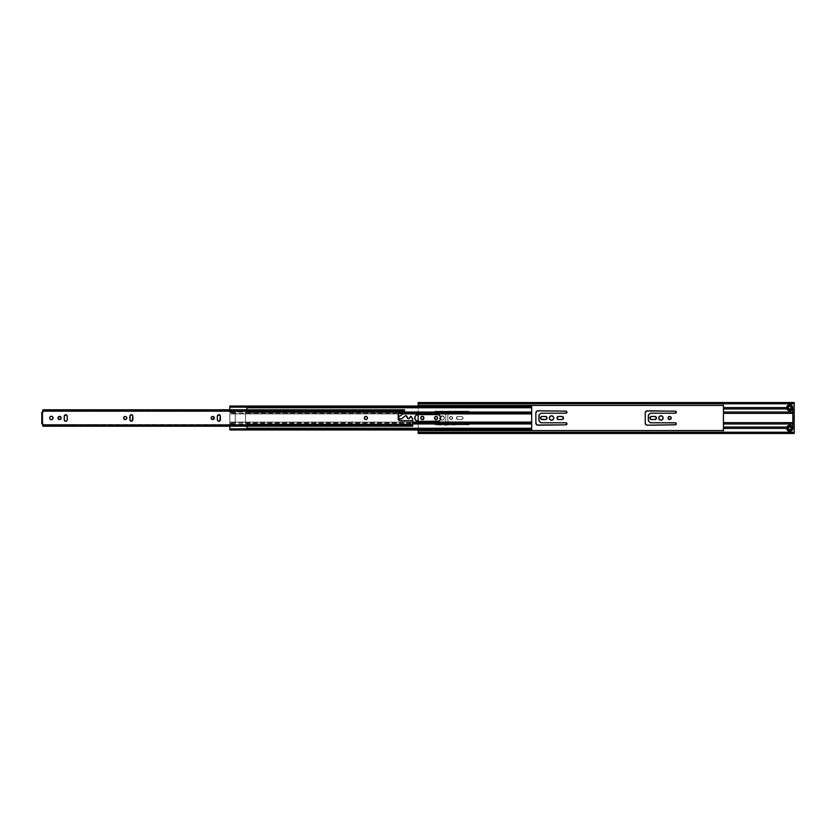 <?xml version="1.0" encoding="UTF-8"?>
<svg xmlns="http://www.w3.org/2000/svg" width="836" height="836" viewBox="0 0 836 836"><rect width="100%" height="100%" fill="white"/><g stroke="black" fill="none" stroke-linecap="round" stroke-linejoin="round"><path stroke-width="0.63" stroke-dasharray="4.18 3.13" d="M792.831 428.44A3.072 3.072 0 0 0 792.831 428.429L792.319 426.548L790.929 425.409L788.578 425.409L787.198 426.548L787.198 429.965L789.153 431.271L790.929 431.094A3.072 3.072 0 0 0 791.87 430.488M791.87 405.512A3.072 3.072 0 0 0 789.759 404.666L786.916 406.568L787.585 409.922L790.929 410.591L792.831 407.749A3.072 3.072 0 0 0 788.223 405.084A3.072 3.072 0 0 0 788.223 410.413A3.072 3.072 0 0 0 792.831 407.749L792.831 407.571A3.072 3.072 0 0 0 792.831 407.56M671.172 418.303L669.322 419.547L668.089 417.697L669.939 416.453L671.172 418.303A1.567 1.567 0 0 0 671.172 417.697M553.745 418L553.578 418.836A2.184 2.184 0 0 0 553.578 418.826L553.38 419.212A2.184 2.184 0 0 0 553.38 419.212L551.561 420.184L549.743 419.212L549.534 417.164L551.133 415.858M551.561 415.816L553.38 416.788A2.184 2.184 0 0 0 553.38 416.777L553.578 417.164A2.184 2.184 0 0 0 553.578 417.154L553.704 417.572M789.759 429.965L788.338 429.202M791.431 427.917L791.431 428.586M791.431 407.414L791.431 408.083M789.759 406.035L789.1 406.171M451.053 419.567A1.567 1.567 0 0 0 452.631 418A1.567 1.567 0 0 0 451.053 416.432A1.567 1.567 0 0 1 452.631 418A1.567 1.567 0 0 1 451.053 419.567L452.631 418L451.053 416.432L449.601 417.394L449.946 419.108L451.053 419.567L449.517 418.303L450.458 416.547L451.931 416.694L452.631 418L451.053 419.567A1.567 1.567 0 0 1 449.486 418A1.567 1.567 0 0 1 451.053 416.432A1.567 1.567 0 0 0 449.486 418A1.567 1.567 0 0 0 451.053 419.567M442.171 420.184A2.184 2.184 0 0 0 444.355 418A2.184 2.184 0 0 0 442.171 415.816A2.184 2.184 0 0 1 444.355 418A2.184 2.184 0 0 1 442.171 420.184L443.717 419.547L444.355 418L443.717 416.453L442.171 415.816L440.353 416.788L442.599 415.858L444.355 418L443.717 419.547L442.171 420.184A2.184 2.184 0 0 1 440.457 419.358A2.184 2.184 0 0 0 442.171 420.184M437.197 419.108L434.971 419.108L434.971 416.892L437.197 416.892L437.197 419.108A1.567 1.567 0 0 0 437.541 418.596M723.443 427.06L786.927 427.06L723.443 427.06M723.443 423.977L792.831 423.977L792.831 427.06L792.831 412.043L723.443 412.023L792.831 412.023L792.831 408.94L792.831 423.977L723.443 423.977M792.831 428.251L792.831 427.06L792.601 429.432L790.929 431.094M723.443 408.94L786.927 408.94L723.443 408.94M792.831 407.749L791.932 405.565L789.759 404.666M418.167 430.582L723.443 430.582L418.167 430.582L418.167 432.222L723.443 432.222L723.443 430.582L723.443 432.222L418.167 432.222L723.443 432.651L418.167 432.651L723.443 432.222L418.167 432.222L418.167 430.582L418.167 432.222L794.2 432.222L794.2 403.778L418.167 403.778L723.443 403.778L723.443 432.651L723.443 403.778L418.167 403.778L723.443 403.349L418.167 403.349L723.443 403.778L418.167 403.778L418.167 405.418L418.167 402.962L794.2 402.962L418.167 402.962L794.2 402.962L418.167 402.962L794.2 402.962L794.2 403.778L418.167 403.778L418.167 432.222L794.2 432.222L794.2 433.038L418.167 433.038L418.167 432.222L418.167 433.027L794.2 433.038L418.167 433.445L794.2 433.466L794.2 402.534L418.167 402.962L418.167 430.582M437.312 414.583L418.167 414.583L438.618 414.844A3.417 3.417 0 0 0 438.618 414.844L440.154 416.098A3.417 3.417 0 0 0 440.154 416.098L440.467 416.694A3.417 3.417 0 0 0 440.467 416.683L440.154 419.902L437.98 421.354L418.167 421.417L418.167 429.965L418.167 421.417L415.753 420.414L414.75 418L415.325 416.098L417.509 414.646M418.167 414.583L418.167 406.035L418.167 414.583M447.845 415.147L449.778 413.214L469.059 413.036L469.498 411.991L468.494 411.166L435.075 411.239L434.438 412.19L435.075 413.141L443.864 413.214L445.797 415.147L445.797 420.853L443.864 422.786L435.263 422.807L434.438 423.81L435.075 424.761L468.494 424.834L469.518 423.81L468.693 422.807L449.778 422.786L447.845 420.853L447.845 415.147L447.845 420.853L449.778 422.786L468.494 422.786L469.498 423.612L469.059 424.667L444.083 425.179L435.263 424.813L434.438 423.81L435.263 422.807L443.864 422.786L445.797 420.853L445.797 415.147L443.864 413.214L435.263 413.193L434.438 412.19L435.075 411.239L468.881 411.239L469.518 412.19L468.693 413.193L449.778 413.214L447.845 415.147L449.778 413.214L468.494 413.214A1.024 1.024 0 0 0 469.518 412.19A1.024 1.024 0 0 0 468.494 411.166L435.472 411.166A1.024 1.024 0 0 0 434.438 412.19A1.024 1.024 0 0 0 435.472 413.214L443.864 413.214L445.797 415.147L445.797 420.853L443.864 422.786L435.472 422.786A1.024 1.024 0 0 0 434.438 423.81A1.024 1.024 0 0 0 435.472 424.834L468.494 424.834A1.024 1.024 0 0 0 469.518 423.81A1.024 1.024 0 0 0 468.494 422.786L449.778 422.786L447.845 420.853L449.778 422.786L468.494 422.786A1.024 1.024 0 0 1 469.518 423.81A1.024 1.024 0 0 1 468.494 424.834L435.472 424.834A1.024 1.024 0 0 1 434.438 423.81A1.024 1.024 0 0 1 435.472 422.786L443.864 422.786L445.797 420.853L445.797 415.147L443.864 413.214L435.472 413.214A1.024 1.024 0 0 1 434.438 412.19A1.024 1.024 0 0 1 435.472 411.166L468.494 411.166A1.024 1.024 0 0 1 469.518 412.19A1.024 1.024 0 0 1 468.494 413.214L449.778 413.214L447.845 415.147L447.845 420.853L447.845 415.147M458.065 419.567L462.015 419.453L462.862 417.394L461.723 416.453L457.459 416.547L456.487 418L457.762 419.547L456.487 418L457.459 416.547L461.723 416.453L462.956 417.697L462.015 419.453L458.065 419.567A1.567 1.567 0 0 1 456.487 418A1.567 1.567 0 0 1 458.065 416.432A1.567 1.567 0 0 0 456.487 418A1.567 1.567 0 0 0 458.065 419.567L461.409 419.567A1.567 1.567 0 0 0 462.987 418A1.567 1.567 0 0 0 461.409 416.432L458.065 416.432L461.409 416.432A1.567 1.567 0 0 1 462.987 418A1.567 1.567 0 0 1 461.409 419.567L458.065 419.567M440.353 419.212L441.742 420.142L440.144 418.836L440.353 416.788M418.167 405.418L723.443 405.418L723.443 403.349L723.443 405.418L418.167 405.418L418.167 403.349L418.167 405.418M423.883 418.167L422.337 419.714L420.801 418.167L422.044 416.318L423.194 416.547L423.883 417.833M790.71 406.327L791.337 407.09M791.337 408.396L790.71 409.17M789.1 409.326L788.338 408.689M790.71 426.83L791.337 427.604M791.337 428.91L790.71 429.673M788.338 427.311L789.1 426.673M558.563 416.432L563.025 416.892L563.37 418.606L561.917 419.567L558.26 419.547L556.995 418L558.26 416.453L561.917 416.432M545.751 416.453L547.016 418L545.751 419.547M545.438 419.567L542.094 419.567L545.438 419.567M541.78 419.547L540.516 418L541.78 416.453M542.094 416.432L545.438 416.432L542.094 416.432M566.118 424.813L537.13 425.022L535.866 423.131L535.866 412.869L537.13 410.978L540.683 410.821L565.92 411.166L566.923 411.991L566.306 413.141M566.118 413.193L540.861 413.214L538.959 415.283L538.948 420.592L540.861 422.786L566.118 422.807L566.944 423.81L566.306 424.761M660.952 415.816L662.499 416.453L663.136 418L662.499 419.547L660.952 420.184L659.405 419.547L658.758 418L659.405 416.453L660.952 415.816M651.484 416.432L655.947 416.892L656.281 418.606L654.828 419.567L651.171 419.547L649.906 418L651.171 416.453L654.828 416.432M647.304 410.821L675.666 411.239L676.282 412.388L675.269 413.214L650.251 413.214L648.349 415.283L648.339 420.592L650.251 422.786L675.269 422.786L676.219 424.207L675.269 424.834L646.521 425.022L645.256 423.131L645.256 412.869L645.862 411.427L647.304 410.821M434.542 417.697A1.567 1.567 0 0 0 434.542 418.303M442.171 415.816A2.184 2.184 0 0 0 440.457 416.641A2.184 2.184 0 0 1 442.171 415.816M549.409 417.572A2.184 2.184 0 0 0 549.409 418.428M558.563 419.567L561.917 419.567M540.976 416.892A1.567 1.567 0 0 0 540.976 419.108M546.984 418.303A1.567 1.567 0 0 0 546.984 417.697M565.92 413.214L540.861 413.214L539.147 414.928A0.679 0.679 0 0 0 538.948 415.408L538.948 420.592A0.679 0.679 0 0 0 539.147 421.072L540.861 422.786L565.92 422.786M565.92 424.834L540.683 425.179M535.866 412.869L535.866 423.131M565.92 411.166L540.683 410.821M651.484 419.567L654.828 419.567M675.269 411.166L650.074 410.821M675.269 413.214L650.251 413.214L648.537 414.928A0.679 0.679 0 0 0 648.454 415.032M648.454 420.968A0.679 0.679 0 0 0 648.537 421.072L650.251 422.786L675.269 422.786M675.269 424.834A1.024 1.024 0 0 0 675.279 424.834L650.074 425.179M645.256 412.869L645.256 423.131M786.739 408.344L786.916 408.919L786.739 408.344M792.768 427.656L792.601 427.081M211.612 416.892A1.567 1.567 0 0 1 212.72 416.432L214.267 417.697A1.567 1.567 0 0 0 214.267 417.686L214.298 418A1.567 1.567 0 0 0 214.298 417.99L213.326 419.453L211.853 419.306L211.184 417.697L212.417 416.453M364.329 417.686A1.567 1.567 0 0 0 364.329 417.697L366.178 416.453L367.443 418L365.865 419.567L364.297 418A1.567 1.567 0 0 0 364.297 418L364.329 417.697M126.664 417.404A1.567 1.567 0 0 0 126.664 417.394L125.808 419.453A1.567 1.567 0 0 0 125.818 419.453M124.909 416.453A1.567 1.567 0 0 0 124.898 416.453L125.808 416.547A1.567 1.567 0 0 0 125.808 416.547L126.518 417.122A1.567 1.567 0 0 0 126.518 417.122L126.664 417.394M123.634 418L124.898 416.453M58.123 417.394L58.269 417.122A1.567 1.567 0 0 0 58.269 417.133L60.182 416.547L61.028 418.606L58.969 419.453L58.123 417.394A1.567 1.567 0 0 0 58.123 417.404M52.323 416.579L53.086 418L52.031 419.578L50.421 419.421L49.658 418A1.714 1.714 0 0 0 49.658 418L49.7 417.666A1.714 1.714 0 0 0 49.69 417.676L50.714 416.422L52.323 416.579M42.824 425.963L412.702 425.963L42.824 425.963L42.824 425.085L42.824 425.963L412.702 425.963L42.824 426.13M42.824 425.085L42.824 423.81L42.824 425.106L42.824 424.563L412.702 425.075L42.824 425.085L412.702 425.075L42.824 425.085L412.702 425.106L42.824 424.907L412.702 424.907L412.702 420.801L399.984 420.801L398.511 420.017L398.511 413.392L399.639 412.629L404.561 412.597L404.561 411.093L42.824 411.093L42.824 423.81L42.824 411.093L404.561 411.093L42.824 410.894L42.824 411.437L404.561 411.437L42.824 410.925L404.561 410.915L404.561 410.037L42.824 410.037L42.824 411.437L42.824 410.037L404.561 410.037L42.824 409.87M217.339 416.286L218.875 414.75L220.411 416.286L219.962 420.801L218.875 421.25L217.6 420.56L217.339 416.286L217.339 419.714M132.872 419.745L131.367 421.25L129.862 419.745L130.301 415.189L131.367 414.75L132.611 415.419L132.872 419.745L132.872 416.255M125.515 419.547L123.665 418.303M64.226 416.255L65.438 414.781L67.12 415.68L67.204 420.038L66.305 421.135A1.505 1.505 0 0 1 65.156 421.135L64.257 420.038L64.226 416.255L64.226 419.745M66.023 421.219L65.156 421.135M404.561 409.87L42.824 410.037M412.702 425.085L412.702 420.801L399.984 420.801M67.235 419.745L67.235 416.255M66.305 414.865A1.505 1.505 0 0 0 65.156 414.865M126.664 418.606A1.567 1.567 0 0 0 126.779 418M129.862 419.745L129.862 416.255M365.865 419.567A1.567 1.567 0 0 0 366.983 419.108M220.411 419.714L220.411 416.286M42.824 412.19L42.824 423.81L41.8 423.81L41.8 412.19L42.824 412.19L41.8 412.19L41.8 423.81L42.824 423.81L42.824 412.19M398.208 419.024L398.208 414.374M404.561 410.037L404.561 412.597L399.984 412.597M398.991 416.453L398.667 416.945A1.505 1.505 0 0 0 398.667 418.094L399.221 418.773M400.057 416.014L404.561 412.67L399.765 416.046M398.762 413.183L403.945 413.183L398.406 413.726A1.714 1.714 0 0 0 398.27 414.374L398.27 419.024A1.714 1.714 0 0 0 398.406 419.682M399.984 420.738L412.702 420.738L412.702 419.024L411.333 416.652L412.702 419.024L412.702 420.738L399.033 420.445M411.04 416.412L410.789 416.38A0.543 0.543 0 0 0 410.455 416.547A1.233 1.233 0 0 0 410.246 416.871L409.734 417.958L410.246 416.871A1.233 1.233 0 0 1 410.455 416.547M406.798 416.422L406.568 416.182A1.567 1.567 0 0 0 406.275 415.983M405.617 415.816A1.567 1.567 0 0 0 405.272 415.837L405.962 415.868M404.896 416.067L401.75 418.711L405.272 415.837M400.862 419.024A1.369 1.369 0 0 0 400.872 419.024L401.102 419.003A1.369 1.369 0 0 0 401.552 418.846M407.978 418.648L408.668 418.742M399.326 412.796L404.561 412.67M531.665 406.212L229.816 406.484L531.665 406.212L229.816 406.39L229.816 413.183L398.667 413.183L229.816 413.183L229.816 412.043L229.816 412.754L229.816 412.043L235.282 412.043L235.282 412.754L229.816 412.754L229.816 413.893L235.282 413.893L235.282 412.754L229.816 412.754L229.816 422.107L235.282 422.107L235.282 413.893L229.816 413.893L398.27 413.893L229.816 413.893L229.816 413.183L229.816 423.246L235.282 423.246L235.282 422.107L229.816 422.107L229.816 422.817L412.702 422.817L229.816 422.817L229.816 413.893L229.816 423.246L235.282 423.246L235.282 423.956L229.816 423.956L229.816 423.246L229.816 429.14L531.665 429.14L246.902 429.14L246.902 428.575L531.665 428.972L531.665 428.251L531.665 429.14L246.902 429.14L531.665 429.14L531.665 423.956L245.544 423.956L245.544 423.246L531.665 423.246L531.665 412.754L245.544 412.754L245.544 412.043L531.665 412.043L531.665 412.754L245.544 412.754L245.544 413.893L531.665 413.893L245.544 413.893L245.544 422.107L531.665 422.107L245.544 422.107L245.544 423.246L531.665 423.246L531.665 423.956L245.544 423.956L245.544 412.043L531.665 412.043L531.665 406.86L246.902 406.86L531.665 406.86L531.665 407.425L246.902 407.247L531.665 406.86L531.665 407.749L531.665 407.027L246.902 407.247L531.665 406.86L229.816 406.86L229.816 406.035L531.665 406.035L531.665 406.609L229.816 406.035L531.665 406.035L531.665 406.86L229.816 406.86L229.816 412.043L404.561 412.043L229.816 412.043L229.816 409.797L246.902 409.797L246.902 406.86L246.902 409.797L229.816 409.797L246.902 409.797M246.902 426.203L229.816 426.203L246.902 426.203L246.902 429.14L246.902 428.251L531.665 428.649L246.902 428.972L531.665 428.575L531.665 429.965L229.816 429.965L229.816 429.14L531.665 429.14L246.902 429.14L246.902 426.203L229.816 426.203L229.816 423.956L412.702 423.956L229.816 423.956L229.816 422.817L229.816 429.599L531.665 429.39L531.665 429.965L229.816 429.965L229.816 429.39L531.665 429.829M398.344 413.893L403.098 413.893L398.344 413.893M229.816 409.797L229.816 412.043L235.282 412.043L235.282 423.956L229.816 423.956L229.816 426.203M412.702 422.107L229.816 422.107L412.702 422.107M229.816 406.599L531.665 406.599M531.665 407.749L531.665 406.86L531.665 407.749M531.665 406.4L531.665 429.61M531.665 428.251L531.665 429.14L531.665 428.251M440.467 419.317A3.417 3.417 0 0 0 440.729 418M418.167 421.417L437.312 421.417M245.544 412.043L245.544 423.956L245.544 412.043M235.282 412.754L235.282 423.956L235.282 412.754M723.443 432.651L418.167 432.651M723.443 403.349L418.167 403.349M42.824 425.66L412.702 425.66M412.702 424.563L42.824 424.563M404.561 410.894L42.824 410.894M42.824 411.437L404.561 411.437M404.561 410.34L42.824 410.34M531.665 407.425L246.902 407.425M246.902 407.027L531.665 407.027M246.902 428.972L531.665 428.972M531.665 428.575L246.902 428.575M531.665 429.39L229.816 429.39"/><path stroke-width="1.25" d="M791.87 430.488L792.831 427.06L789.759 425.179A3.072 3.072 0 0 1 792.591 427.06L792.831 428.429A3.072 3.072 0 0 0 789.759 425.179L786.927 427.06L723.443 427.06L723.443 423.977L792.831 423.977L723.443 423.977L723.443 428.429L786.686 428.429L787.637 430.488L789.759 431.334A3.072 3.072 0 0 0 790.887 431.115L791.87 430.488A3.072 3.072 0 0 0 792.831 428.44A3.072 3.072 0 0 1 789.759 431.334L791.932 430.435L792.831 428.429L792.831 407.571A3.072 3.072 0 0 0 791.87 405.512L789.759 404.666A3.072 3.072 0 0 1 792.831 407.571L792.831 407.749A3.072 3.072 0 0 0 792.831 407.571L791.87 405.512M792.768 407.142L791.932 405.565L789.759 404.666L787.198 406.035L786.739 408.344L786.686 407.571L723.443 407.571L723.443 408.94L786.927 408.94L786.739 408.334L787.585 409.922L789.759 410.821L791.932 409.922L792.831 407.749L791.932 405.565L789.759 404.666L787.637 405.512L786.686 407.571L723.443 407.571L723.443 412.023L792.831 412.023L723.443 412.023L723.443 408.94L786.927 408.94L789.759 410.821A3.072 3.072 0 0 0 792.831 407.749L792.591 408.94A3.072 3.072 0 0 1 789.759 410.821L791.817 410.037L792.768 408.344M671.089 418.596A1.567 1.567 0 0 0 671.172 418.303L670.744 416.892A1.567 1.567 0 0 0 669.636 416.432A1.567 1.567 0 0 1 671.203 418A1.567 1.567 0 0 1 669.636 419.567A1.567 1.567 0 0 0 671.078 418.606L671.172 417.697A1.567 1.567 0 0 0 671.089 417.404M661.38 420.142L660.952 420.184A2.184 2.184 0 0 0 663.136 418A2.184 2.184 0 0 0 660.952 415.816A2.184 2.184 0 0 1 663.136 418A2.184 2.184 0 0 1 660.952 420.184L662.499 419.547L663.136 418L662.499 416.453L660.952 415.816L659.405 416.453L658.758 418L659.405 419.547L660.952 420.184A2.184 2.184 0 0 1 658.758 418A2.184 2.184 0 0 1 660.952 415.816L661.38 415.858M550.015 419.547A2.184 2.184 0 0 0 553.38 416.788A2.184 2.184 0 0 0 551.561 415.816A2.184 2.184 0 0 1 553.745 418A2.184 2.184 0 0 1 551.561 420.184L553.108 419.547L553.745 418L553.108 416.453L551.561 415.816L550.015 416.453L549.367 418L550.015 419.547L551.561 420.184A2.184 2.184 0 0 1 549.367 418A2.184 2.184 0 0 1 551.561 415.816A2.184 2.184 0 0 0 550.015 416.453M789.759 429.965A1.714 1.714 0 0 0 791.462 428.251A1.714 1.714 0 0 0 789.759 426.548A1.714 1.714 0 0 1 791.462 428.251A1.714 1.714 0 0 1 789.759 429.965A1.714 1.714 0 0 1 788.045 428.251A1.714 1.714 0 0 1 789.759 426.548L791.462 428.251L789.759 429.965L788.045 428.251L789.759 426.548A1.714 1.714 0 0 0 788.045 428.251A1.714 1.714 0 0 0 789.759 429.965L790.96 429.464M789.759 409.452A1.714 1.714 0 0 0 791.462 407.749A1.714 1.714 0 0 0 789.759 406.035A1.714 1.714 0 0 1 791.462 407.749A1.714 1.714 0 0 1 789.759 409.452A1.714 1.714 0 0 1 788.045 407.749A1.714 1.714 0 0 1 789.759 406.035L791.462 407.749L789.759 409.452L788.045 407.749L789.759 406.035A1.714 1.714 0 0 0 788.045 407.749A1.714 1.714 0 0 0 789.759 409.452L790.96 408.95M423.758 417.237A1.536 1.536 0 0 0 420.801 417.833A1.536 1.536 0 0 1 422.337 416.286L420.801 417.833L421.062 419.024L422.337 419.714L423.883 418.167L423.434 416.746L422.337 416.286A1.536 1.536 0 0 1 423.883 417.833A1.536 1.536 0 0 0 423.768 417.237L423.852 417.53M437.541 418.596A1.567 1.567 0 0 0 437.656 418L437.197 416.892A1.567 1.567 0 0 0 436.078 416.432A1.567 1.567 0 0 1 437.656 418A1.567 1.567 0 0 1 436.078 419.567A1.567 1.567 0 0 0 437.197 419.108L437.656 418A1.567 1.567 0 0 0 437.541 417.404M723.443 407.571L723.443 405.418L418.167 405.418L418.167 403.778L794.2 403.778L794.2 432.222L418.167 432.222L418.167 430.582L723.443 430.582L723.443 428.429L786.686 428.429L786.927 427.06L723.443 427.06L723.443 430.582L418.167 430.582L418.167 429.965L418.167 433.466L794.2 433.038L794.2 432.222L418.167 432.222L418.167 433.027L794.2 433.038L794.2 402.534L418.167 402.962L418.167 403.778L794.2 403.778L794.2 402.973L418.167 402.555L418.167 405.418L723.443 405.418L723.443 407.571M792.831 428.429L792.831 407.571M417.509 414.646L415.753 415.586L414.823 417.331A3.417 3.417 0 0 0 418.167 421.417L418.167 414.583L417.509 414.646L418.167 414.583A3.417 3.417 0 0 0 414.823 417.331L415.325 419.902L418.167 421.417L418.167 414.583L437.312 414.583A3.417 3.417 0 0 1 440.729 418A3.417 3.417 0 0 0 437.312 414.583L418.167 414.583A3.417 3.417 0 0 0 414.75 418A3.417 3.417 0 0 0 418.167 421.417L438.618 421.156A3.417 3.417 0 0 0 439.213 420.842L439.736 420.414L439.213 420.842A3.417 3.417 0 0 0 440.154 419.902L440.666 417.331L439.736 415.586M418.167 406.035L418.167 405.418L418.167 406.035M645.256 423.131L645.862 424.573L647.304 425.179L675.666 424.761L676.282 423.612L675.269 422.786L650.251 422.786L648.349 420.717L648.339 415.408L650.251 413.214L675.269 413.214L676.219 411.793L675.269 411.166L646.521 410.978L645.256 412.869L645.256 423.131A2.048 2.048 0 0 0 647.304 425.179L650.074 425.179L647.304 425.179A2.048 2.048 0 0 1 645.256 423.131L645.256 412.869A2.048 2.048 0 0 1 647.304 410.821A2.048 2.048 0 0 0 645.256 412.869M650.366 419.108A1.567 1.567 0 0 0 651.484 419.567L655.434 419.453L656.281 417.394L655.142 416.453L650.878 416.547L649.938 418.303L651.484 419.567A1.567 1.567 0 0 1 649.906 418A1.567 1.567 0 0 1 651.484 416.432A1.567 1.567 0 0 0 650.878 416.547L651.171 416.453M670.744 416.892L669.03 416.547L668.089 418.303L669.322 419.547L671.089 418.606M565.92 424.834L537.924 425.179A2.048 2.048 0 0 1 535.866 423.131L535.866 412.869A2.048 2.048 0 0 1 537.924 410.821L565.92 411.166A1.024 1.024 0 0 1 566.944 412.19A1.024 1.024 0 0 1 565.92 413.214L540.861 413.214L539.147 414.928L540.861 413.214L565.92 413.214L566.86 412.576L565.92 411.166L540.683 410.821L537.13 410.978L535.866 412.869L535.866 423.131L537.13 425.022L565.92 424.834L566.944 423.81L565.92 422.786L540.861 422.786L538.959 420.717L539.147 414.928A0.679 0.679 0 0 0 538.948 415.408L538.948 420.592A0.679 0.679 0 0 0 539.147 421.072L540.861 422.786L565.92 422.786A1.024 1.024 0 0 1 566.944 423.81A1.024 1.024 0 0 1 565.92 424.834A1.024 1.024 0 0 0 566.944 423.81A1.024 1.024 0 0 0 565.92 422.786M545.751 419.547L546.984 418.303L546.316 416.694L541.78 416.453L540.547 417.697L540.976 419.108L545.438 419.567A1.567 1.567 0 0 0 546.556 419.108M557.027 418.303L556.995 418A1.567 1.567 0 0 0 558.563 419.567A1.567 1.567 0 0 1 556.995 418A1.567 1.567 0 0 1 558.563 416.432L561.917 416.432A1.567 1.567 0 0 1 563.485 418A1.567 1.567 0 0 1 561.917 419.567L563.464 418.303L562.523 416.547L558.26 416.453L557.11 417.394L557.967 419.453L561.917 419.567A1.567 1.567 0 0 0 563.025 419.108M440.624 416.453L439.976 418L440.624 419.547M437.197 416.892L435.483 416.547L434.511 418L435.483 419.453L437.197 419.108M434.971 419.108A1.567 1.567 0 0 0 436.078 419.567L435.775 419.547M434.626 418.596A1.567 1.567 0 0 1 434.542 418.303L434.511 418M434.626 417.404A1.567 1.567 0 0 0 434.542 417.697L434.772 417.122M435.775 416.453L436.078 416.432A1.567 1.567 0 0 0 434.636 417.394M541.78 416.453L545.751 416.453M546.89 417.404A1.567 1.567 0 0 1 546.984 417.697L546.984 418.303A1.567 1.567 0 0 1 546.89 418.596M540.976 419.108A1.567 1.567 0 0 0 542.094 419.567L541.78 419.547M669.939 419.547L669.636 419.567A1.567 1.567 0 0 1 668.058 418A1.567 1.567 0 0 1 669.636 416.432L669.939 416.453M651.484 416.432L655.142 416.453A1.567 1.567 0 0 1 656.375 417.686L656.406 418A1.567 1.567 0 0 0 656.375 417.697M655.131 416.453A1.567 1.567 0 0 0 654.828 416.432A1.567 1.567 0 0 1 656.406 418A1.567 1.567 0 0 1 654.828 419.567L655.142 419.547A1.567 1.567 0 0 0 656.375 418.313L656.135 418.878M650.032 418.606L650.032 417.394M650.074 410.821L675.666 411.239M675.666 413.141L675.269 413.214A1.024 1.024 0 0 0 676.293 412.19A1.024 1.024 0 0 0 675.269 411.166A1.024 1.024 0 0 1 676.293 412.19A1.024 1.024 0 0 1 675.269 413.214L650.251 413.214L648.537 414.928A0.679 0.679 0 0 0 648.339 415.408L648.349 420.717M648.339 415.408L648.339 420.592A0.679 0.679 0 0 0 648.537 421.072L650.251 422.786L675.666 422.859M675.666 424.761L675.269 424.834A1.024 1.024 0 0 0 676.293 423.81A1.024 1.024 0 0 0 675.269 422.786A1.024 1.024 0 0 1 676.293 423.81A1.024 1.024 0 0 1 675.269 424.834L650.074 425.179M794.2 433.466L418.167 433.466M418.167 402.555L794.2 402.534M436.078 419.567A1.567 1.567 0 0 1 434.511 418A1.567 1.567 0 0 1 436.078 416.432M440.457 416.641A2.184 2.184 0 0 0 440.457 419.358A2.184 2.184 0 0 1 440.457 416.641M423.883 417.833L423.883 418.167A1.536 1.536 0 0 1 422.337 419.714A1.536 1.536 0 0 1 420.801 418.167A1.536 1.536 0 0 0 422.337 419.714A1.536 1.536 0 0 0 423.883 418.167M550.004 416.453A2.184 2.184 0 0 0 549.409 417.572M549.409 418.428A2.184 2.184 0 0 0 550.004 419.547M558.563 416.432A1.567 1.567 0 0 0 557.027 417.686M563.37 418.596A1.567 1.567 0 0 0 563.37 417.404M563.025 416.892A1.567 1.567 0 0 0 561.917 416.432M561.917 419.567L558.563 419.567M546.556 416.892A1.567 1.567 0 0 0 545.438 416.432A1.567 1.567 0 0 1 547.016 418A1.567 1.567 0 0 1 545.438 419.567L542.094 419.567A1.567 1.567 0 0 1 540.516 418A1.567 1.567 0 0 1 542.094 416.432A1.567 1.567 0 0 0 540.976 416.892M535.866 423.131A2.048 2.048 0 0 0 537.924 425.179L540.683 425.179M540.683 410.821L537.924 410.821A2.048 2.048 0 0 0 535.866 412.869M565.92 413.214A1.024 1.024 0 0 0 566.944 412.19A1.024 1.024 0 0 0 565.92 411.166M660.952 415.816A2.184 2.184 0 0 0 659.123 419.212A2.184 2.184 0 0 0 660.952 420.184M669.636 416.432A1.567 1.567 0 0 0 668.518 416.892M668.173 417.404A1.567 1.567 0 0 0 668.173 418.596M668.518 419.108A1.567 1.567 0 0 0 669.636 419.567M650.021 417.404A1.567 1.567 0 0 0 650.021 418.596M651.484 419.567L654.828 419.567A1.567 1.567 0 0 0 655.131 419.547M723.443 413.381L792.831 413.381L723.443 413.381L723.443 422.619L723.443 413.381M792.831 422.619L723.443 422.619L723.443 423.956L723.443 422.619L792.831 422.619M786.812 408.626A3.072 3.072 0 0 0 789.759 410.821A3.072 3.072 0 0 1 786.927 408.94L789.759 410.821L792.601 408.919M786.916 408.919L786.686 407.571A3.072 3.072 0 0 1 789.759 404.666L787.585 405.565L786.739 407.142M789.759 406.035L790.96 406.536M788.338 408.689L788.338 406.798M789.759 404.666A3.072 3.072 0 0 0 786.686 407.581M786.676 407.843A3.072 3.072 0 0 0 786.78 408.543M786.676 428.251L787.585 430.435L789.759 431.334L791.932 430.435L792.768 428.858M786.739 428.858L788.045 430.812L790.929 431.094M786.739 427.666L786.686 428.429A3.072 3.072 0 0 0 789.759 431.334A3.072 3.072 0 0 1 788.055 425.691A3.072 3.072 0 0 1 789.759 425.179L792.601 427.081L789.759 425.179L786.927 427.06A3.072 3.072 0 0 1 789.759 425.179L786.916 427.081M789.759 426.548L790.96 427.05M788.338 429.202L788.338 427.311M211.153 418A1.567 1.567 0 0 1 212.72 416.432A1.567 1.567 0 0 1 214.298 418A1.567 1.567 0 0 0 212.72 416.432L214.298 418A1.567 1.567 0 0 1 212.72 419.567A1.567 1.567 0 0 1 211.153 418L212.72 419.567L214.298 418A1.567 1.567 0 0 1 212.563 419.567A1.567 1.567 0 0 1 211.612 416.892L211.153 418M366.983 416.892L367.443 418A1.567 1.567 0 0 1 366.983 419.108L367.443 418A1.567 1.567 0 0 1 365.865 419.567A1.567 1.567 0 0 1 364.297 418A1.567 1.567 0 0 1 365.865 416.432A1.567 1.567 0 0 1 367.443 418A1.567 1.567 0 0 0 364.329 417.686A1.567 1.567 0 0 0 364.297 417.99L364.297 418A1.567 1.567 0 0 0 364.329 418.303L365.562 419.547M123.665 418.303L124.606 419.453A1.567 1.567 0 0 0 124.898 419.547L125.212 419.567A1.567 1.567 0 0 0 125.808 419.453L125.808 419.453A1.567 1.567 0 0 0 126.518 418.878L126.664 417.394A1.567 1.567 0 0 0 125.212 416.432L124.898 416.453A1.567 1.567 0 0 0 123.634 418A1.567 1.567 0 0 1 125.212 416.432A1.567 1.567 0 0 1 126.779 418A1.567 1.567 0 0 0 126.664 417.404M126.32 416.892L125.212 416.432A1.567 1.567 0 0 0 124.909 416.453M58.123 417.404A1.567 1.567 0 0 0 58.008 418A1.567 1.567 0 0 1 59.575 416.432A1.567 1.567 0 0 1 61.153 418A1.567 1.567 0 0 0 58.123 417.394L58.698 419.306L60.683 419.108M49.794 417.342L49.658 418A1.714 1.714 0 0 1 51.372 416.286A1.714 1.714 0 0 1 53.086 418A1.714 1.714 0 0 0 49.7 417.666A1.714 1.714 0 0 0 49.658 417.99L49.794 418.658M398.208 419.024A1.776 1.776 0 0 0 398.991 420.498L399.305 420.665A1.776 1.776 0 0 0 399.984 420.801L399.984 420.801A1.776 1.776 0 0 1 398.208 419.024L398.208 414.374A1.776 1.776 0 0 1 399.984 412.597L404.561 412.597L404.561 411.093L42.824 411.093L42.824 409.818L42.824 412.19L41.8 412.19L41.8 423.81L42.824 423.81L42.824 426.203L42.824 423.81L41.8 423.81L41.8 412.19L42.824 412.19L42.824 411.093L404.561 411.093L404.561 409.797L404.561 412.597L399.984 412.597A1.776 1.776 0 0 0 399.305 412.733L399.002 412.9A1.776 1.776 0 0 0 398.344 413.695L398.73 420.278M412.702 424.907L42.824 424.907L412.702 424.907L412.702 426.182L412.702 420.801L412.702 424.907M219.732 420.989L220.38 415.994L218.875 414.75L217.339 416.286L217.37 420.006L218.29 421.135M365.562 416.453L364.329 417.697M366.743 419.306L365.865 419.567A1.567 1.567 0 0 1 364.329 418.313M130.113 415.419L129.977 420.32L130.792 421.135L132.203 420.999L132.84 415.962L131.074 414.781M65.73 414.75L64.226 416.255L64.341 420.32L65.73 421.25M65.156 414.865A1.505 1.505 0 0 0 64.226 416.255A1.505 1.505 0 0 1 65.73 414.75A1.505 1.505 0 0 1 67.235 416.255L67.235 419.745A1.505 1.505 0 0 1 66.305 421.135L67.204 420.038L67.235 416.255L66.023 414.781M58.269 417.122L59.878 416.453L61.153 418A1.567 1.567 0 0 1 59.575 419.567A1.567 1.567 0 0 1 58.008 418A1.567 1.567 0 0 0 58.123 418.596M50.714 416.422L49.951 417.049M51.038 419.672L52.584 419.212L53.086 418L52.584 416.788L51.038 416.328M399.639 412.629L399.305 412.733A1.776 1.776 0 0 0 399.002 412.9M398.73 413.12L398.344 413.695A1.776 1.776 0 0 0 398.208 414.374M399.002 420.508A1.776 1.776 0 0 0 399.305 420.665L399.639 420.769M399.984 420.801L412.702 420.801L399.984 420.801M218.572 421.219L219.46 421.135A1.536 1.536 0 0 0 220.15 420.571M212.417 416.453L211.612 416.892M366.743 416.694L365.865 416.432M130.792 414.865L130.301 415.189A1.505 1.505 0 0 0 129.862 416.255A1.505 1.505 0 0 1 131.367 414.75A1.505 1.505 0 0 1 132.872 416.255L132.872 419.745A1.505 1.505 0 0 1 131.367 421.25A1.505 1.505 0 0 1 129.862 419.745A1.505 1.505 0 0 0 132.078 421.072A1.505 1.505 0 0 0 132.872 419.745M124.606 416.547L123.634 418A1.567 1.567 0 0 0 124.606 419.453M124.909 419.547A1.567 1.567 0 0 0 125.212 419.567L125.515 419.547M60.882 418.878L61.153 418A1.567 1.567 0 0 1 58.123 418.606M49.951 418.951L50.714 419.578M412.702 426.182L229.816 426.203L246.902 426.203L246.902 428.837L531.665 428.837L246.902 428.837L246.902 426.203M53.086 418A1.714 1.714 0 0 1 51.372 419.714A1.714 1.714 0 0 1 49.658 418A1.714 1.714 0 0 0 52.323 419.421A1.714 1.714 0 0 0 53.086 418M67.235 419.745A1.505 1.505 0 0 1 65.73 421.25A1.505 1.505 0 0 1 64.226 419.745A1.505 1.505 0 0 0 65.156 421.135M67.235 416.255A1.505 1.505 0 0 0 66.305 414.865M64.226 419.745L64.226 416.255M126.779 418A1.567 1.567 0 0 1 125.212 419.567A1.567 1.567 0 0 1 123.634 418M132.872 416.255A1.505 1.505 0 0 0 132.433 415.199M132.422 415.189A1.505 1.505 0 0 0 130.301 415.189M129.862 419.745L129.862 416.255M220.161 420.56A1.536 1.536 0 0 0 220.411 419.714A1.536 1.536 0 0 1 218.875 421.25A1.536 1.536 0 0 1 217.339 419.714A1.536 1.536 0 0 0 217.37 420.006M217.37 420.017A1.536 1.536 0 0 0 217.788 420.79M217.788 420.801A1.536 1.536 0 0 0 219.46 421.135M217.37 415.994A1.536 1.536 0 0 0 217.339 416.286A1.536 1.536 0 0 1 218.875 414.75A1.536 1.536 0 0 1 220.411 416.286L220.411 419.714M220.411 416.286A1.536 1.536 0 0 0 220.161 415.44M220.15 415.429A1.536 1.536 0 0 0 217.788 415.199M217.788 415.21A1.536 1.536 0 0 0 217.37 415.983M217.339 419.714L217.339 416.286M398.667 418.094L399.765 418.993L401.75 418.711A1.369 1.369 0 0 1 400.862 419.024A1.369 1.369 0 0 0 401.102 419.003L401.552 418.846A1.369 1.369 0 0 0 401.75 418.711L405.272 415.837A1.369 1.369 0 0 0 404.896 416.067A1.369 1.369 0 0 1 407.132 417.383L408.198 418.721L409.734 417.958A1.369 1.369 0 0 1 407.132 417.383A1.369 1.369 0 0 0 409.734 417.958L410.246 416.871A1.233 1.233 0 0 1 410.455 416.547A0.543 0.543 0 0 1 411.333 416.652L412.702 419.024L412.702 420.738L399.984 420.738L398.406 419.682A1.714 1.714 0 0 0 399.984 420.738A1.714 1.714 0 0 1 398.27 419.024L398.27 414.374A1.714 1.714 0 0 1 399.984 412.67L404.561 412.67L399.984 412.67L404.561 412.67L400.057 416.014A1.505 1.505 0 0 0 399.483 416.129L399.221 416.276A1.505 1.505 0 0 0 398.667 416.945L398.667 418.094A1.505 1.505 0 0 0 400.057 419.024A1.505 1.505 0 0 1 398.553 417.519A1.505 1.505 0 0 1 400.057 416.014L399.765 416.046M399.472 416.129A1.505 1.505 0 0 0 399.221 416.265L398.667 416.945M399.984 412.67A1.714 1.714 0 0 0 398.406 413.726L399.984 412.67M399.033 420.445L398.27 419.024M411.333 416.652A0.543 0.543 0 0 0 410.789 416.38L412.702 419.024L412.702 420.738L399.984 420.738M407.132 417.383A1.567 1.567 0 0 0 406.568 416.182L407.153 417.613M406.275 415.983A1.567 1.567 0 0 0 405.617 415.816L405.962 415.868M399.221 418.773L400.862 419.024M401.552 418.846L404.896 416.067M409.734 417.958L410.246 416.871A1.233 1.233 0 0 1 410.455 416.547L410.455 416.547M404.561 412.67L400.057 416.014M398.573 417.227L398.573 417.812M406.798 416.422L407.09 417.039M408.668 418.742L409.473 418.334M398.762 413.183L399.326 412.796M246.902 407.749L531.665 407.749L246.902 407.749M229.816 406.035L229.816 407.163L246.902 407.163L246.902 409.797L229.816 409.797L229.816 407.163L229.816 409.797L246.902 409.797L246.902 407.163L531.665 407.163L531.665 413.183L403.945 413.183L531.665 413.183L531.665 412.043L404.561 412.043L531.665 412.043L531.665 407.163L229.816 407.163L531.665 407.163L531.665 406.035L229.816 406.035L531.665 406.035M531.665 429.61L531.665 422.817L412.702 422.817L531.665 422.817L531.665 423.956L412.702 423.956L531.665 423.956L531.665 428.251L246.902 428.251L531.665 428.251L531.665 429.265L229.816 429.265L531.665 429.788L229.816 429.265L246.902 428.837L229.816 428.837L229.816 426.203L229.816 429.599M531.665 413.893L531.665 422.107L412.702 422.107L531.665 422.107L531.665 413.893L403.098 413.893L531.665 413.893M229.816 406.4L531.665 406.39M229.816 429.965L531.665 429.965L229.816 429.788M531.665 422.817L531.665 422.107L531.665 422.817M439.736 420.414L440.154 419.902A3.417 3.417 0 0 0 440.467 419.317M439.213 415.158L437.312 414.583M440.729 418A3.417 3.417 0 0 1 437.312 421.417A3.417 3.417 0 0 0 438.618 421.156M437.312 421.417L418.167 421.417M229.816 426.203L42.824 426.203M42.824 409.797L229.816 409.797M246.902 409.797L404.561 409.797M229.816 406.212L531.665 406.212"/></g></svg>
